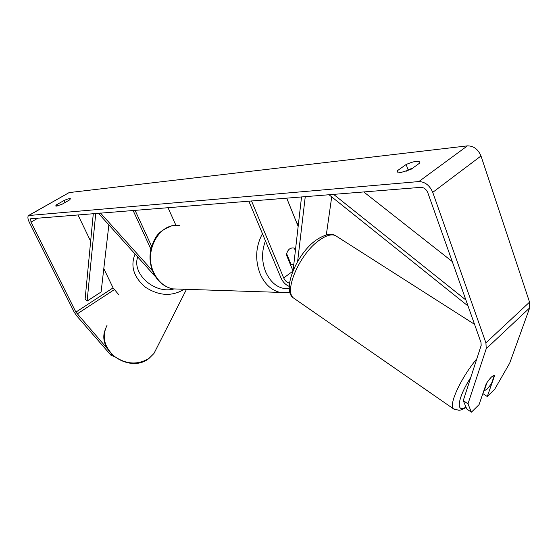 <?xml version="1.0" encoding="UTF-8"?>
<svg xmlns="http://www.w3.org/2000/svg" width="558" height="558" viewBox="0 0 558 558"><rect width="100%" height="100%" fill="white"/><g stroke="black" fill="none" stroke-linecap="round" stroke-linejoin="round"><path stroke-width="0.84" d="M150.869 249.028L133.069 210.422M151.602 246.266L135.029 210.261M175.993 225.488L167.986 207.618M98.341 213.205L155.696 276.949M100.503 213.03L152.515 270.804M289.239 286.387C285.668 284.922 282.913 282.09 280.967 277.891L248.819 201.138M289.497 283.108C287.077 282.655 285.145 280.932 283.687 277.933L251.505 200.922M331.71 196.897L326.297 234.932M298.16 226.409L286.693 198.097M295.538 249.328L295.259 248.659L293.431 247.954C289.679 247.773 287.342 250.117 286.442 254.971L292.978 270.776M305.261 196.611L297.616 261.507M301.536 196.911L293.117 270.442M295.259 248.659L294.561 248.673M487.197 389.017L484.128 390.907L487.043 382.439L491.312 377.152L494.36 375.318L491.403 383.799L487.197 389.017M410.841 169.444L400.56 172.589L397.052 171.822L397.268 170.797L406.154 164.477C413.38 161.374 417.97 160.578 419.916 162.099L419.742 163.048L410.841 169.444M56.498 206.111L62.14 204.193L69.576 199.931L70.468 198.774C69.792 198.327 67.637 198.906 64.003 200.517L56.609 204.744L55.667 205.944L56.498 206.111M107.429 348.778L75.895 312.117L31.004 222.133L30.62 218.778L420.892 187.342C423.968 187.453 426.277 189.246 427.819 192.726L481.003 342.507L481.17 345.409L463.259 400.616L467.981 403.853L471.405 412.188L466.809 409.028L463.259 400.616M406.057 171.355L408.1 169.89L412.85 167.993M113.888 356.374L110.944 355.202L76.558 315.661L74.095 311.978L29.281 222.258C27.76 219.015 27.502 216.776 28.514 215.541L418.835 181.566C425.001 181.762 429.639 185.361 432.743 192.357L485.92 342.877L486.241 348.687L467.981 403.853M29.03 215.249L69.136 192.587L467.416 145.868C473.582 145.854 478.108 149.23 480.996 155.982L529.549 302.129L529.688 307.856L509.67 363.195L494.709 389.212L487.28 396.536L494.646 375.499C492.944 375.067 490.161 377.78 486.283 383.632L479.057 404.641L471.405 412.188M482.865 393.564L487.28 396.536M119.035 295.049L113.072 287.872L103.802 268.6M90.654 241.265L77.939 214.837M110.944 355.202L111.426 354.079M64.993 202.561L64.003 200.517M57.216 205.993L56.609 204.744M408.1 169.89L406.154 164.477M397.875 172.464L397.268 170.797M293.815 264.359L290.969 264.192L286.652 253.737C287.858 249.628 290.125 247.696 293.431 247.954L294.373 248.212L295.377 250.681M290.258 264.192L290.969 264.192M108.866 224.895L101.096 291.987L87.111 301.076L85.116 299.123L93.298 213.609M87.111 301.076L95.753 213.414M465.916 300.03L333.565 194.344M452.252 261.542L363.732 191.924M468.043 306.014L328.976 194.707M292.776 271.272L283.687 277.933M476.853 358.717C460.796 378.066 448.562 404.731 453.403 408.784L454.637 409.565M465.979 407.061C455.461 413.68 457.49 398.105 470.792 377.396M295.14 299.13L293.543 298.028C283.562 290.885 300.023 253.304 319.539 240.059C327.379 234.618 333.224 233.474 337.088 236.641L474.551 324.337M467.416 145.868L418.835 181.566M69.136 192.587L29.344 215.193M529.688 307.856L486.241 348.687M38.16 218.032L31.004 222.133M113.072 287.872L75.895 312.117M114.271 289.672L77.13 313.959M480.996 155.982L432.743 192.357M529.549 302.129L485.92 342.877M107.01 325.384C101.626 336.6 104.137 346.964 114.536 356.471C126.352 364.486 137.84 365.12 149 358.375L153.973 353.458L157.091 347.32M184.119 289.253L183.505 289.686C171.501 296.626 158.856 295.831 145.561 287.3C133.669 277.228 130.174 266.138 135.078 254.036M137.7 256.945C131.709 273.748 154.336 294.136 173.594 289.051M179.488 225.648C159.511 221.882 143.05 251.519 153.952 272.911C158.263 281.671 164.491 286.993 172.645 288.877L180.046 289.114M288.312 292.566L279.976 292.399C271.362 290.258 264.771 284.155 260.216 274.083C254.866 259.993 255.606 246.531 262.455 233.697M265.448 240.833C261.556 251.288 261.653 261.702 265.734 272.067C271.237 283.722 279.098 289.288 289.309 288.765M316.309 239.975C296.661 253.548 281.469 290.286 293.543 298.028L453.403 408.784L458.969 410.297C460.371 409.907 460.071 410.869 466.139 407.438M316.881 239.563C325.063 234.465 331.061 233.056 334.877 235.33M186.498 289.33L153.973 353.458L148.888 358.536C130.614 373.274 97.72 352.579 104.771 330.775M289.93 292.246L279.976 292.399L172.645 288.877C164.073 286.924 157.628 281.518 153.311 272.667C149.628 264.234 149.028 255.536 151.511 246.58C155.291 237.91 156.386 232.002 171.069 226.22M291.771 264.415L290.348 264.422M298.418 224.17L296.835 223.144"/></g></svg>
